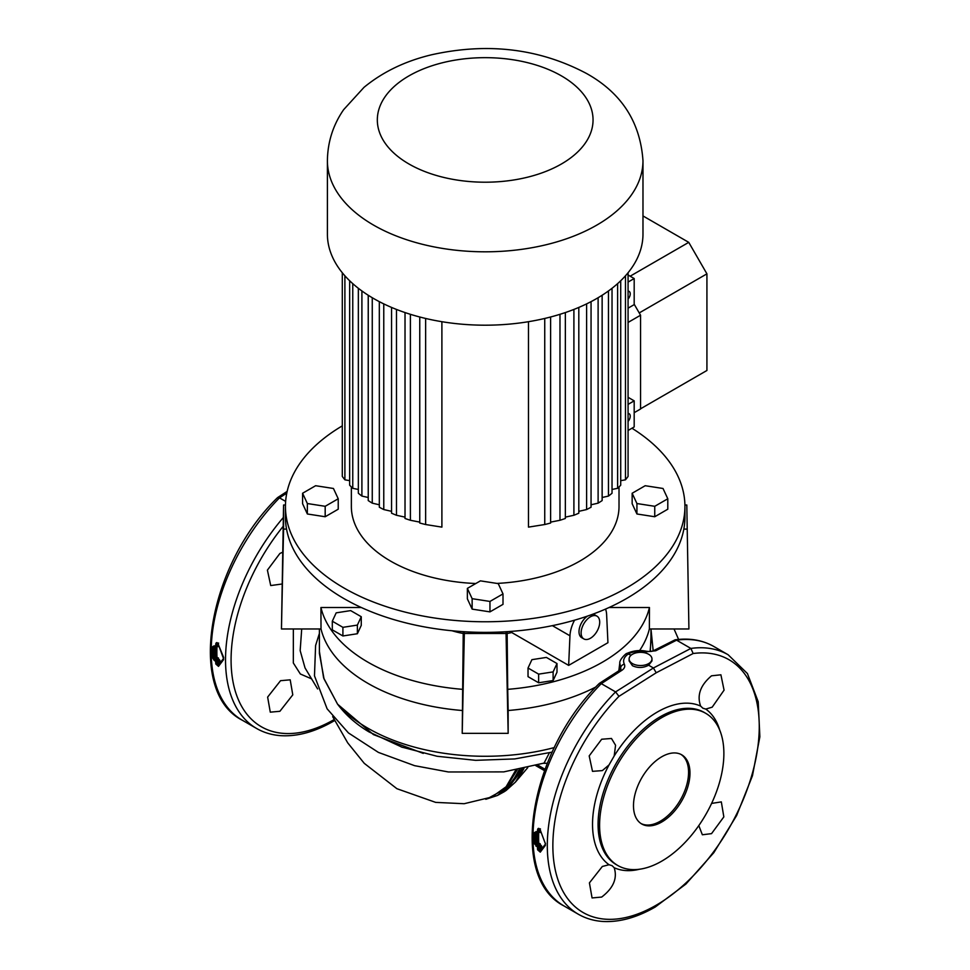<?xml version="1.0" encoding="UTF-8"?>
<svg xmlns="http://www.w3.org/2000/svg" width="970" height="970" viewBox="0 0 970 970"><rect width="100%" height="100%" fill="white"/><g stroke="black" fill="none" stroke-linecap="round" stroke-linejoin="round"><path stroke-width="1.45" d="M661.734 717.642A87.882 50.743 120 0 0 604.322 795.085A87.882 50.743 120 0 0 617.793 865.507A87.882 50.743 120 0 0 661.734 861.154A87.882 50.743 120 0 0 719.146 783.712A87.882 50.743 120 0 0 705.675 713.289A87.882 50.743 120 0 0 661.734 717.642M319.409 653.428L324.053 678.939L337.56 704.123C345.696 715.035 356.184 724.311 369.024 731.926L402.477 747.385M620.436 669.676L620.667 667.699L620.909 669.082L619.806 670.161A3.989 2.195 57.3 0 1 621.818 670.343L601.279 683.644L615.586 691.901L653.416 667.99L656.229 672.768L618.969 696.339A145.949 84.269 120 0 0 554.597 866.489A145.949 84.269 120 0 0 656.059 905.289A145.949 84.269 120 0 0 757.521 749.325A145.949 84.269 120 0 0 693.15 653.513L690.882 648.433A149.804 86.488 -60 0 1 728.143 654.762L747.421 673.556L758.213 701.746L759.862 736.763L752.453 775.77L736.654 815.503L713.835 852.654L685.923 884.046L655.235 907.011C637.144 917.426 619.903 922.252 603.534 921.5C594.295 920.991 585.892 918.566 578.338 914.237A149.804 86.488 -60 0 1 615.586 691.901L618.969 696.339M614.18 867.713C617.587 878.274 613.416 888.059 601.679 897.068L592.064 897.941L589.42 882.882L602.334 866.465L609.027 864.731L612.046 865.652L614.18 867.713A91.738 52.962 -60 0 0 639.375 869.265M609.027 764.93L602.334 770.604L592.5 771.344L589.19 755.897L601.679 739.237L611.476 738.473L615.574 745.275L614.18 755.994L609.027 764.93A91.738 52.962 -60 0 0 609.027 864.731M653.756 650.567L675.084 639.824L676.575 640.176L655.72 650.773A3.989 2.413 -117.1 0 0 653.756 650.567L653.756 650.567C652.652 651.44 650.179 651.67 646.335 651.258L646.335 651.258C639.945 649.839 633.41 650.579 626.741 653.501L626.656 653.55C626.972 652.616 619.187 659.467 619.806 663.068L618.812 670.803M705.772 709.07L702.935 708.245L700.619 706.087C696.775 695.272 700.413 685.184 711.531 675.811L720.904 674.805L724.069 690.155L712.186 707.178L705.772 709.07A91.738 52.962 -60 0 1 719.716 730.107M280.548 680.685L290.2 679.837L292.782 694.847L279.893 711.289L270.278 712.162L267.635 697.09L280.548 680.685M281.858 584.037L270.715 585.553L267.405 570.117L279.893 553.458L282.537 552.282M711.616 803.415L721.328 801.899L723.838 816.885L711.531 833.642L702.353 834.77L698.8 825.591M632.464 663.601A11.434 6.596 0 0 0 644.917 665.032A11.434 6.596 0 0 0 651.973 658.933A11.434 6.596 0 0 0 648.627 654.265A11.434 6.596 0 0 0 636.174 652.834A11.434 6.596 0 0 0 629.118 658.933A11.434 6.596 0 0 0 632.464 663.601M651.973 658.933L651.973 660.909L648.627 665.226C643.243 668.039 637.848 668.209 632.464 665.723L629.118 660.909L629.118 658.933M661.734 822.014A39.952 23.062 120 0 0 687.827 786.815A39.952 23.062 120 0 0 681.704 754.805A39.952 23.062 120 0 0 661.734 756.782A39.952 23.062 120 0 0 635.641 791.981A39.952 23.062 120 0 0 641.764 824.003A39.952 23.062 120 0 0 661.734 822.014M641.061 823.566A39.952 23.062 120 0 0 660.315 821.202A39.952 23.062 120 0 0 686.226 786.646A39.952 23.062 120 0 0 680.988 754.418M639.557 650.615A165.785 95.715 0 0 0 649.366 628.972A165.785 95.715 180 0 1 639.557 650.615M286.538 529.099L283.567 529.099L281.458 628.972L321.009 628.972A165.785 95.715 0 0 0 462.217 710.501A165.785 95.715 180 0 1 321.009 628.972L320.937 607.511L361.325 607.511M609.051 607.511L649.439 607.511A165.785 95.715 180 0 1 507.71 689.343L508.159 710.501A165.785 95.715 0 0 0 595.944 686.942A165.785 95.715 180 0 1 508.159 710.501L508.159 733.344L462.217 733.344L462.666 689.343A165.785 95.715 180 0 1 320.937 607.511M223.682 657.563L218.25 644.238L223.5 658.581A0.994 0.8 38.3 0 0 223.573 659.624L223.573 657.866M216.928 647.063A145.803 84.184 120 0 0 216.965 657.078L219.875 660.291A145.803 84.184 120 0 0 220.044 662.946A0.994 0.618 -4.3 0 0 218.626 663.007A146.809 84.754 -60 0 1 218.456 660.34L216.298 658.315L214.225 660.473L212.733 658.06A149.804 86.488 -60 0 1 212.733 646.65L214.225 645.79L215.643 646.602A149.804 86.488 -60 0 1 215.813 643.656L217.365 643.328M215.813 643.656C216.443 642.091 217.341 642.285 218.492 644.25M223.573 659.624L218.492 666.366L215.813 664.026A149.804 86.488 -60 0 1 215.643 661.285L214.225 660.473M218.492 666.366A0.994 0.837 36.3 0 1 218.383 665.299L218.383 665.299A0.994 0.837 36.3 0 1 218.565 665.129L217.219 663.965A0.994 0.618 175.7 0 1 215.813 664.026M214.225 645.79L215.837 647.111A0.994 0.994 0 0 0 216.795 647.135A0.994 0.606 -117.3 0 1 216.31 647.087L215.643 646.602L218.456 645.923A146.809 84.754 -60 0 1 218.505 645.001M220.093 663.007A0.994 0.837 -142.9 0 0 220.044 662.946L223.5 658.521M218.25 646.384L219.208 646.99M219.875 660.291A0.994 0.606 -3.1 0 0 218.456 660.34L217.05 661.237L214.891 659.224L214.152 658.024L215.558 657.114A146.809 84.754 -60 0 1 215.522 646.929M539.247 829.035L539.005 829.508A148.81 85.918 120 0 0 538.835 832.43L539.502 832.139M540.035 832.163L540.993 832.769M539.963 832.102L538.58 832.915A0.994 0.606 62.7 0 0 538.835 832.43L537.428 832.381A149.804 86.488 -60 0 1 537.598 829.435C538.229 827.871 539.126 828.065 540.278 830.029L545.358 843.657L540.278 830.029M538.714 832.842A145.803 84.184 120 0 0 538.75 842.857L541.66 846.07A145.803 84.184 120 0 0 541.83 848.726L545.285 844.312M537.598 849.805A0.994 0.618 175.7 0 0 539.005 849.744L540.351 850.908A0.994 0.837 36.3 0 0 540.169 851.078L545.285 844.373A0.994 0.8 38.3 0 0 545.358 845.403L540.278 852.145L537.598 849.805A149.804 86.488 -60 0 1 537.428 847.065L534.518 843.839L535.937 843.803L538.095 845.816L539.502 844.918L540.241 846.119L538.835 847.016A0.994 0.606 176.9 0 1 537.428 847.065L538.095 845.816L538.835 847.016A148.81 85.918 120 0 0 539.005 849.744L540.411 848.786A0.994 0.618 -4.3 0 1 541.83 848.726A0.994 0.837 -142.9 0 1 541.878 848.786M545.467 843.342L545.261 844.397M536.18 831.993L534.518 832.442L535.937 832.478A148.81 85.918 120 0 0 535.937 843.803L537.344 842.894A146.809 84.754 -60 0 1 537.307 832.709M545.358 845.403L545.358 843.657M648.627 665.226L653.416 667.99L690.882 648.433L676.575 640.176M693.15 653.513L656.229 672.768M286.793 493.124L279.493 497.865L285.641 501.405M277.469 497.707L279.493 497.852A149.804 86.488 120 0 0 242.233 720.189C185.961 691.755 208.259 564.795 277.469 497.707M631.179 655.15L626.741 653.501M655.72 650.773L645.705 651.84C639.218 650.712 633.543 651.331 628.693 653.719C624.062 656.811 622.607 660.291 624.316 664.183A3.989 3.055 -27.3 0 0 620.667 667.699L619.806 663.068M624.316 664.183C625.323 666.463 624.498 668.512 621.818 670.343M645.705 651.84A3.989 0.909 -78.8 0 1 646.335 651.258M599.254 683.486L601.279 683.644A149.804 86.488 120 0 0 564.019 905.968C507.746 877.547 530.044 750.586 599.254 683.486M311.552 678.854L300.348 673.992L293.328 662.983L293.352 628.972M301.706 628.972L300.166 650.603L305.029 667.918L317.614 688.918M517.228 769.828L505.321 788.865L487.207 798.807M332.674 716.636L347.709 742.85L364.271 763.354L396.912 788.707L435.688 802.384L464.145 803.718L491.766 797.061L506.122 786.755L515.761 770.095M523.97 768.482L519.241 776.909M523.618 768.555L515.458 782.075L506.17 790.429L522.975 768.701M519.314 769.44L510.426 785.191L497.428 795.473L485.788 799.292M497.428 795.473L504.06 791.823L521.302 769.04M650.967 637.205L650.3 651.464M650.082 651.488L650.967 641.352M423.259 753.387L373.462 734.617L337.548 704.159L323.616 677.885L319.409 651.488M650.967 641.606L650.967 628.972L653.186 650.821M549.384 752.829L544.061 763.099M599.702 622.17A13.143 7.59 120 0 0 596.974 616.156A13.143 7.59 120 0 0 586.85 619.684A13.143 7.59 120 0 0 581.115 632.901A13.143 7.59 120 0 0 583.843 638.915A13.143 7.59 120 0 0 593.967 635.398A13.143 7.59 120 0 0 599.702 622.17M596.974 616.156L594.865 614.932A13.143 7.59 120 0 0 592.464 614.325M587.48 616.096A13.143 7.59 120 0 0 579.005 631.676A13.143 7.59 120 0 0 581.721 637.69L583.843 638.915M574.555 620.182A25.972 14.986 120 0 0 569.96 635.786L568.65 665.384L511.748 632.537A71.004 40.995 180 0 1 507.164 633.495M463.211 633.495A71.004 40.995 180 0 1 452.044 630.767M511.748 632.537L511.554 631.361M463.248 631.664L462.666 689.343M507.71 689.343L507.128 631.664M568.65 665.384L607.935 642.698L606.626 614.616A25.972 14.986 120 0 0 605.535 609.087M538.641 682.783L553.118 680.54L556.998 672.174L556.998 663.541L546.401 657.418L531.912 659.661L528.032 668.015L538.641 674.138L538.641 682.783L528.032 676.66L528.032 668.015M342.907 635.968L357.384 633.737L361.264 625.371L361.264 616.726L350.667 610.603L336.19 612.846L332.31 621.212L342.907 627.335L342.907 635.968L332.31 629.857L332.31 621.212M684.905 505.006L686.808 505.006L688.918 628.972L649.366 628.972L649.439 607.511M281.458 628.972L283.567 505.006L285.471 505.006M686.808 505.006L688.918 628.972M686.808 529.099L683.838 529.099M506.049 631.737L506.049 633.459L464.327 633.459L462.217 733.344M464.327 633.459L464.327 631.737M506.049 633.459L508.159 733.344M283.567 529.099L283.567 505.006M538.641 674.138L553.118 671.895L553.118 680.54M553.118 671.895L556.998 663.541M342.907 627.335L357.384 625.092L357.384 633.737M357.384 625.092L361.264 616.726M642.977 215.934L688.748 242.354L630.136 276.195M688.748 242.354L706.924 273.843L639.218 312.934M706.924 273.843L706.924 370.479L640.552 408.807M327.399 160.705L327.399 234.097A157.795 91.095 0 0 0 373.608 298.517A157.795 91.095 0 0 0 545.576 318.257A157.795 91.095 0 0 0 642.977 234.097L642.977 160.705C640.285 122.002 621.43 92.914 586.426 73.429C539.429 48.561 487.874 42.328 431.771 54.732C405.448 60.989 382.859 71.865 364.005 87.349L343.622 109.695C333.049 125.057 327.642 142.069 327.399 160.705A157.795 91.095 0 0 0 373.608 225.125A157.795 91.095 0 0 0 545.576 244.876A157.795 91.095 0 0 0 642.977 160.705M342.301 425.866A199.735 115.321 0 0 0 285.447 506.449L285.447 517.046A199.735 115.321 0 0 0 343.95 598.587A199.735 115.321 0 0 0 561.63 623.589A199.735 115.321 0 0 0 684.929 517.046L684.929 506.449A199.735 115.321 0 0 0 631.955 428.231M285.447 506.449A199.735 115.321 0 0 0 343.95 587.99A199.735 115.321 0 0 0 561.63 612.991A199.735 115.321 0 0 0 684.929 506.449M351.358 486.952L351.358 506.449A133.824 77.26 0 0 0 390.558 561.084A133.824 77.26 0 0 0 475.797 583.516M496.931 583.419A133.824 77.26 0 0 0 619.018 506.449L619.018 486.952M544.74 318.463L544.74 524.528L528.48 527.122L528.48 321.7M441.896 321.7L441.896 527.122L425.636 524.528L425.636 318.463M489.959 611.876L503.006 604.346L503.006 593.907L498.24 583.613L480.417 580.86L467.37 588.39L467.37 598.829L472.135 609.124L489.959 611.876L489.959 601.436L503.006 593.907M654.75 516.743L667.796 509.201L667.796 498.774L663.019 488.48L645.195 485.715L632.149 493.257L632.149 503.697L636.926 513.979L654.75 516.743L654.75 506.304L667.796 498.774M325.18 516.743L338.227 509.201L338.227 498.774L333.45 488.48L315.626 485.715L302.579 493.257L302.579 503.697L307.357 513.979L325.18 516.743L325.18 506.304L338.227 498.774M342.301 272.752L342.301 476.416A154.8 89.373 180 0 0 344.896 479.81L344.896 275.795M349.661 480.659L344.896 479.81M544.74 524.528A154.8 89.373 180 0 0 550.62 523.024L550.62 316.996M349.661 280.754L349.661 485.218A154.8 89.373 180 0 0 352.765 488.31L352.765 283.64M358.342 489.462L352.765 488.31M358.342 288.272L358.342 493.245A154.8 89.373 180 0 0 361.907 496.082L361.907 290.964M368.236 497.489L361.907 496.082M368.236 295.256L368.236 500.581A154.8 89.373 180 0 0 372.262 503.151L372.262 297.717M379.318 504.788L372.262 503.151M379.318 301.646L379.318 507.225A154.8 89.373 180 0 0 383.768 509.553L383.768 303.889M391.565 511.335L383.768 509.553M391.565 307.429L391.565 513.203A154.8 89.373 180 0 0 396.475 515.264L396.475 309.43M405.024 517.131L396.475 515.264M405.024 312.558L405.024 518.477A154.8 89.373 180 0 0 410.395 520.272L410.395 314.316M419.755 522.115L410.395 520.272M419.755 316.996L419.755 523.024A154.8 89.373 180 0 0 425.636 524.528M559.981 314.316L559.981 520.272L550.62 522.115M559.981 520.272A154.8 89.373 180 0 0 565.352 518.477L565.352 312.558M573.9 309.43L573.9 515.264L565.352 517.131M573.9 515.264A154.8 89.373 180 0 0 578.811 513.203L578.811 307.429M586.607 303.889L586.607 509.553L578.811 511.335M586.607 509.553A154.8 89.373 180 0 0 591.057 507.225L591.057 301.646M598.114 297.717L598.114 503.151L591.057 504.788M598.114 503.151A154.8 89.373 180 0 0 602.14 500.581L602.14 295.256M608.469 290.964L608.469 496.082L602.14 497.489M608.469 496.082A154.8 89.373 180 0 0 612.034 493.245L612.034 288.272M617.611 283.64L617.611 488.31L612.034 489.462M617.611 488.31A154.8 89.373 180 0 0 620.715 485.218L620.715 280.754M625.48 275.795L625.48 479.81L620.715 480.659M625.48 479.81A154.8 89.373 180 0 0 628.075 476.416L628.075 272.752M634.186 304.216L640.552 315.226L640.552 409L634.186 412.674M640.552 315.226L628.075 322.428M632.149 493.257L636.926 503.539L654.75 506.304M636.926 503.539L636.926 513.979M467.37 588.39L472.135 598.684L489.959 601.436M472.135 598.684L472.135 609.124M302.579 493.257L307.357 503.539L307.357 513.979M307.357 503.539L325.18 506.304M628.075 413.462A5.396 3.116 -60 0 1 629.118 413.717A5.396 3.116 -60 0 1 628.075 421.404M628.075 397.312L634.186 400.853L634.186 426.945L628.075 430.474M628.075 404.381L634.186 400.853M628.075 291.145A5.396 3.116 -60 0 1 629.118 291.4A5.396 3.116 -60 0 1 628.075 299.087M628.075 275.007L634.186 278.535L634.186 304.628L628.075 308.169M628.075 282.064L634.186 278.535M705.675 713.289L704.171 712.416A87.882 50.743 120 0 0 660.218 716.769A87.882 50.743 120 0 0 602.807 794.212A87.882 50.743 120 0 0 616.277 864.646L617.793 865.507M337.548 704.159L337.56 704.123A165.785 95.715 0 0 0 367.957 728.24A165.785 95.715 0 0 0 554.343 747.555M614.18 755.994A91.738 52.962 -60 0 1 657.405 711.992A91.738 52.962 -60 0 1 700.619 706.087M675.084 639.824C689.609 637.86 702.522 640.079 713.823 646.493A149.804 86.488 120 0 0 676.575 640.164M541.66 846.07A0.994 0.606 -3.1 0 0 540.241 846.119A146.809 84.754 -60 0 0 540.411 848.786L541.054 849.89M219.268 664.111L218.626 663.007L217.219 663.965A148.81 85.918 120 0 1 217.05 661.237A0.994 0.606 176.9 0 1 215.643 661.285L218.383 657.89M218.626 643.049L217.219 643.716A148.81 85.918 120 0 0 217.05 646.65A0.994 0.606 -117.3 0 1 216.795 647.135L218.177 646.323M212.733 646.65L214.152 646.699A148.81 85.918 120 0 0 214.152 658.024L212.733 658.06M216.298 658.315L215.558 657.114L216.965 657.078L216.298 658.315M540.29 830.781A146.809 84.754 -60 0 0 540.241 831.702L540.581 831.593M538.58 832.915A0.994 0.606 62.7 0 1 538.095 832.866L537.622 832.89A0.994 0.994 0 0 0 538.58 832.915M540.411 828.829L537.598 829.435M536.01 831.569L537.428 832.381L536.216 832.078M540.351 829.799L539.284 829.01M540.169 843.682L539.502 844.918L537.344 842.894L538.75 842.857L536.01 846.252M534.518 843.839A149.804 86.488 -60 0 1 534.518 832.442M540.169 851.078L540.169 851.078A0.994 0.837 36.3 0 0 540.278 852.145M283.107 526.407A145.949 84.269 120 0 0 234.522 688.457A145.949 84.269 120 0 0 334.189 719.558M334.686 720.516L333.45 721.231C315.359 731.635 298.117 736.472 281.749 735.721C272.509 735.212 264.107 732.786 256.553 728.446A149.804 86.488 -60 0 1 283.288 517.58M537.707 765.039L544.982 769.246M569.96 635.786L552.379 625.65M561.46 75.902A107.864 62.274 0 0 0 408.916 75.902A107.864 62.274 0 0 0 408.916 163.966A107.864 62.274 0 0 0 561.46 163.966A107.864 62.274 0 0 0 561.46 75.902M217.498 643.231L218.25 644.238M218.383 665.299L223.5 658.581M287.156 491.39L277.614 497.586M619.806 670.161L599.399 683.365M506.158 790.429L504.06 791.823M535.743 765.597L544.461 770.629M564.019 905.968L578.338 914.237M713.823 646.493L728.143 654.762M401.24 746.948L437.106 756.273L475.664 760.335L514.743 758.928L552.172 752.114M678.612 639.424L674.029 628.972M543.418 763.305L547.31 763.269M319.409 633.398L315.602 645.486L314.474 675.835L327.132 708.84L348.436 732.932L378.409 752.405L414.59 765.669L448.431 771.974L503.745 771.89L544.121 763.075M256.553 728.446L242.233 720.189M527.753 767.634L515.664 781.82M319.409 628.972L319.409 653.598"/></g></svg>
